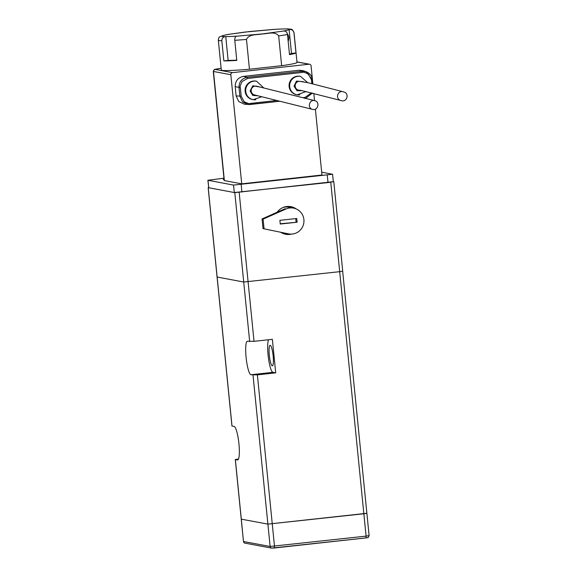<?xml version="1.0" encoding="UTF-8"?>
<svg xmlns="http://www.w3.org/2000/svg" width="577" height="577" viewBox="0 0 577 577"><rect width="100%" height="100%" fill="white"/><g stroke="black" fill="none" stroke-linecap="round" stroke-linejoin="round"><path stroke-width="0.87" d="M250.923 374.747A16.87 3.073 83.7 0 1 246.098 357.394A16.87 3.073 83.7 0 1 247.403 341.216A16.87 3.073 83.7 0 1 247.576 341.223L254.039 341.339L272.358 339.326L275.705 372.85L257.385 374.862L250.923 374.747L272.907 372.324L275.705 372.85M268.521 339.752A16.87 3.073 -96.3 0 0 268.081 354.978A16.87 3.073 -96.3 0 0 272.907 372.324M269.308 355.208A10.307 1.875 83.7 0 1 270.108 345.32A10.307 1.875 83.7 0 1 273.159 355.922A10.307 1.875 83.7 0 1 272.358 365.811A10.307 1.875 83.7 0 1 269.308 355.208M333.318 181.676L234.803 192.631L208.153 187.64L217.075 277.032L243.725 282.023L217.075 277.032L231.947 426.014L234.111 426.439A16.87 3.073 83.7 0 1 238.885 443.324A16.87 3.073 83.7 0 1 237.63 459.97A16.87 3.073 83.7 0 1 237.457 459.963L235.293 459.537L238.489 459.018M235.358 459.566L241.309 519.163L267.894 524.118L366.885 513.278L363.856 513.775L339.687 271.673L342.716 271.176L339.687 271.673L330.765 182.289M249.675 341.613L243.725 282.023L339.687 271.673L243.725 282.023L234.803 192.631M342.651 271.147L369.114 535.622L366.085 536.127L363.856 513.775L267.894 524.118L253.022 375.137M291.573 234.089A14.057 13.805 -79.4 0 1 280.703 232.271M277.133 212.249A14.057 13.805 -79.4 0 1 296.261 208.953M284.656 234.053A14.057 13.805 100.6 0 0 288.644 233.887M208.153 187.64L208.607 187.496M293.455 208.088A14.057 13.805 100.6 0 0 289.798 206.494M224.078 179.555A11.619 0.627 174.3 0 1 223.429 179.505A11.619 0.627 174.3 0 1 223.249 179.44A11.619 0.627 174.3 0 1 224.035 179.094M207.886 180.262L208.744 187.77L234.276 192.53L328.017 182.584L333.318 181.705L332.576 174.261L233.534 185.08L207.886 180.262L223.948 178.199M321.685 172.191L332.576 174.261M313.679 175.927A11.619 0.627 174.3 0 1 301.309 177.29M282.542 232.646A13.12 12.882 100.6 0 0 284.05 233.029L288.666 233.887A13.12 12.882 -79.4 0 1 288.435 233.844L263.025 228.622L288.435 233.844M285.983 208.982L263.105 219.137L262.059 218.943L284.937 208.787L285.983 208.982A13.12 12.882 -79.4 0 1 303.899 219.599A13.12 12.882 -79.4 0 1 288.666 233.887M293.477 208.095L288.861 207.23A13.12 12.882 100.6 0 0 282.997 207.525M262.059 218.943L263.025 228.622M263.105 219.137L264.071 228.824M280.263 224.049L279.895 220.327L296.751 218.495L297.119 222.217L280.263 224.049M280.234 223.746L297.119 222.217M296.073 222.022L295.734 218.604M235.293 459.537L243.472 541.478L241.309 519.163L267.894 524.118L270.123 546.469L366.085 536.127L365.941 537.923C367.607 536.992 367.592 539.329 369.114 535.622M302.211 90.654L297.025 90.755L294.046 86.175L296.463 81.112L303.452 81.732M257.703 95.76L252.755 95.421L250.079 91.007L252.805 85.749L259.902 87.04M299.788 94.924A9.369 9.203 -79.4 0 1 297.141 94.83L296.578 94.722A9.369 9.203 -79.4 0 1 297.371 76.2A9.369 9.203 -79.4 0 1 300.018 76.301L300.581 76.402A9.369 9.203 -79.4 0 0 289.676 86.334A9.369 9.203 -79.4 0 0 297.141 94.83L306.048 91.498M255.82 99.763A9.369 9.203 -79.4 0 1 253.173 99.662L252.611 99.561A9.369 9.203 -79.4 0 1 253.404 81.032A9.369 9.203 -79.4 0 1 256.051 81.133L256.614 81.234A9.369 9.203 -79.4 0 0 245.708 91.166A9.369 9.203 -79.4 0 0 253.173 99.662L261.706 96.777M241.727 183.839L224.374 180.601L213.483 71.469L230.829 74.707L241.727 183.839L321.966 175.019L315.388 109.111M296.953 61.89L309.582 64.242A1.875 1.839 -79.4 0 0 309.056 64.227L232.481 72.644L215.127 69.406A1.875 1.839 100.6 0 0 213.483 71.469A11.244 0.606 174.3 0 1 213.281 71.382L224.179 180.514A11.244 0.606 -5.7 0 0 224.374 180.601M276.7 100.521L250.065 103.449L249.978 104.531L244.533 104.264L238.763 101.574L236.13 95.933L235.207 86.68C235.228 81.004 237.969 77.563 243.436 76.366L299.066 70.25L302.781 70.61L305.961 71.62L312.352 79.561L311.443 79.713L311.84 83.629M314.537 100.6L313.816 93.387M312.871 83.881L311.075 65.886A1.875 1.839 -79.4 0 0 309.582 64.242M232.481 72.644A1.875 1.839 100.6 0 0 230.829 74.707M248.283 104.552L242.65 101.999L239.881 96.222L239.022 87.617C238.972 81.876 241.713 78.436 247.252 77.296L302.247 71.252L305.954 71.613C310.029 73.409 312.164 76.056 312.352 79.561L312.784 83.86L312.337 79.576M305.644 98.379L312.402 93.034L305.651 98.379M250.065 103.449C249.877 104.076 247.894 103.492 244.121 101.675L241.186 96.143L240.328 87.531C239.707 87.351 240.299 85.331 242.109 81.48L247.569 78.458L302.572 72.406C302.752 71.779 304.735 72.37 308.507 74.181L311.443 79.713M311.508 92.81L305.06 97.405L302.737 97.657M256.859 86.261A4.501 4.414 100.6 0 0 251.334 89.399A4.501 4.414 100.6 0 0 254.652 94.981M314.912 100.701C309.575 98.855 306.906 107.957 312.381 109.334C317.703 111.173 320.394 102.079 314.912 100.701L256.7 86.218M312.381 109.334L254.486 94.938M343.567 91.894C337.696 89.507 334.768 99.258 341.029 100.521C346.928 102.908 349.842 93.164 343.567 91.894L308.031 82.72L299.196 81.27A4.501 4.414 100.6 0 0 298.295 90.062A4.501 4.414 100.6 0 0 299.752 90.236M341.029 100.521L300.119 90.2M287.865 34.476L289.027 37.397L288.377 40.83M281.648 65.691L278.677 35.897C274.984 30.913 267.49 33.935 262.21 33.942L236.505 36.207C235.257 36.654 234.68 38.017 234.781 40.303L236.786 60.419A38.046 2.056 174.3 0 1 223.847 60.873L221.835 40.758A38.046 2.056 174.3 0 1 218.315 40.246L221.294 70.048A38.046 2.056 -5.7 0 0 249.459 69.233L281.648 65.691A38.046 2.056 -5.7 0 0 297.011 62.489L294.039 32.694A38.046 2.056 174.3 0 1 293.974 32.824L295.987 52.94A38.046 2.056 174.3 0 1 289.503 54.627L287.497 34.519C287.094 32.269 285.94 31.093 284.043 30.985L262.21 33.942C257.039 35.082 249.076 33.776 246.48 39.431L249.459 69.233M294.039 32.694C291.536 28.453 293.433 29.528 286.726 28.85L285.615 28.944A33.74 1.825 -5.7 0 0 274.551 29.362L244.042 32.168M227.288 34.541L227.915 34.483A33.74 1.825 -5.7 0 0 222.26 35.911L219.75 36.834C219.116 36.928 218.633 38.068 218.315 40.246M221.835 40.758C221.857 38.443 222.996 37.058 225.254 36.618C222.412 36.582 221.265 36.365 221.82 35.962M223.847 60.873L228.131 60.397L225.758 36.56L225.254 36.618M236.758 60.131A33.74 1.825 174.3 0 1 228.131 60.397M236.505 36.207L236.822 36.149A33.74 1.825 -5.7 0 1 225.758 36.56M293.974 32.824C293.498 30.567 292.113 29.463 289.813 29.521L289.113 29.6A33.74 1.825 -5.7 0 1 283.451 31.021L284.043 30.985M295.987 52.94L291.493 53.437A33.74 1.825 174.3 0 1 289.452 54.115M289.113 29.6L291.493 53.437M208.218 187.669L232.012 426.05M254.039 341.339L239.166 192.357M274.356 547.991L365.919 537.923L271.608 548.107A1.875 1.839 -79.4 0 1 270.123 546.469L243.537 541.507A1.875 1.839 100.6 0 0 245.023 543.152L271.608 548.107A1.875 1.839 -79.4 0 0 272.142 548.128L274.342 547.991L274.486 546.195L257.385 374.862M234.276 192.53L233.534 185.08M208.001 180.32L208.744 187.77M327.274 175.141L328.017 182.584M241.172 184.604L241.914 192.054M215.127 69.406L221.114 68.237L214.507 69.384L213.281 71.382M236.13 95.933L241.186 96.143M240.328 87.531L235.207 86.68M248.312 104.552L279.701 101.256L249.985 104.524M299.066 70.25L302.247 71.252L302.572 72.406M243.436 76.366L247.252 77.296L247.569 78.458M309.056 64.227L296.96 61.97M304.966 98.479L305.06 97.405M246.48 39.431A38.046 2.056 174.3 0 1 234.781 40.303M287.497 34.519A38.046 2.056 174.3 0 1 278.677 35.897M227.576 34.505L249.408 31.555L274.861 29.304M286.257 28.872C289.142 28.9 290.325 29.117 289.813 29.521M333.794 181.784L342.716 271.176M245.023 543.152C244.763 543.426 244.244 542.87 243.472 541.478M307.664 82.641L300.581 76.402M263.862 88.043L256.614 81.234M245.672 31.966L227.28 34.541"/></g></svg>
